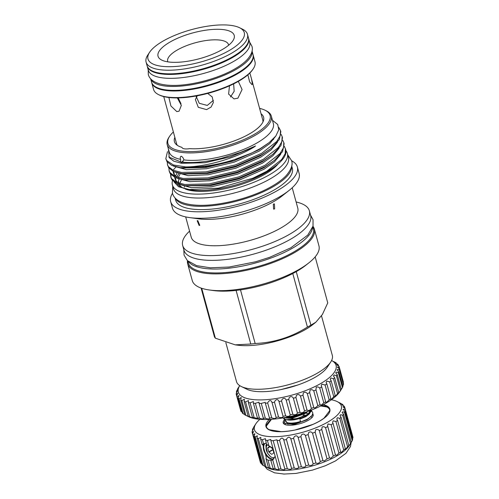 <?xml version="1.0" encoding="UTF-8"?>
<svg xmlns="http://www.w3.org/2000/svg" width="499" height="499" viewBox="0 0 499 499"><rect width="100%" height="100%" fill="white"/><g stroke="black" fill="none" stroke-linecap="round" stroke-linejoin="round"><path stroke-width="0.75" d="M300.049 420.114L300.797 421.967L300.049 420.114M284.424 419.266A1.491 1.279 37.7 0 1 283.937 419.041M150.698 78.842A52.563 17.721 -15.3 0 0 183.233 85.89A52.563 17.721 -15.3 0 0 235.017 70.016A52.563 17.721 -15.3 0 0 252.051 51.11M150.661 78.798L151.602 82.229A52.563 17.721 -15.3 0 0 183.576 89.876A52.563 17.721 -15.3 0 0 236.083 73.927A52.563 17.721 -15.3 0 0 253.005 54.491L252.064 51.06M147.168 65.993A52.563 17.721 -15.3 0 0 147.242 66.298A52.563 17.721 -15.3 0 0 179.216 73.939A52.563 17.721 -15.3 0 0 231.723 57.99A52.563 17.721 -15.3 0 0 248.645 38.554A52.563 17.721 -15.3 0 0 248.552 38.255M147.242 66.298L148.309 70.203A52.563 17.721 -15.3 0 0 180.282 77.85A52.563 17.721 -15.3 0 0 232.796 61.895A52.563 17.721 -15.3 0 0 249.712 42.465L248.645 38.554M178.767 179.727A56.493 19.043 164.7 0 1 179.022 179.372M333.401 361.419L335.39 362.424A53.312 17.97 164.7 0 1 336.345 363.066L336.027 362.916C334.261 362.199 334.829 362.661 337.736 364.307A53.312 17.97 164.7 0 1 338.347 365.068L336.563 364.594L339.108 366.516A53.312 17.97 164.7 0 1 339.276 367.039A53.312 17.97 164.7 0 1 339.364 367.389L337.274 367.033L339.488 369.011A53.312 17.97 164.7 0 1 339.376 369.971L337.923 369.403L336.975 369.771L338.865 371.743A53.312 17.97 164.7 0 1 338.391 372.772L336.551 372.098L335.677 372.753L337.243 374.649A53.312 17.97 164.7 0 1 336.42 375.735L334.199 374.974L333.407 375.928L334.661 377.687A53.312 17.97 164.7 0 1 333.507 378.803L330.918 377.98L330.207 379.221L331.174 380.793A53.312 17.97 164.7 0 1 329.702 381.916L326.776 381.055L326.14 382.583L326.839 383.899A53.312 17.97 164.7 0 1 325.08 385.016L321.843 384.136L321.237 385.746L321.743 386.956A53.312 17.97 164.7 0 1 319.74 388.035C318.636 386.974 317.464 386.688 316.223 387.168L315.992 389.9A53.312 17.97 164.7 0 1 313.777 390.923C312.63 389.657 311.382 389.382 310.022 390.093L309.692 392.669A53.312 17.97 164.7 0 1 307.309 393.617C306.137 392.139 304.82 391.883 303.367 392.85L302.968 395.214A53.312 17.97 164.7 0 1 300.46 396.069C299.281 394.36 297.922 394.129 296.381 395.383L295.944 397.485A53.312 17.97 164.7 0 1 293.368 398.227C292.202 396.281 290.811 396.087 289.202 397.653L288.771 399.437A53.312 17.97 164.7 0 1 286.17 400.055C285.041 397.865 283.638 397.715 281.966 399.605L281.573 401.028A53.312 17.97 164.7 0 1 279.003 401.514C277.937 399.088 276.546 398.982 274.818 401.202L274.506 402.238A53.312 17.97 164.7 0 1 272.011 402.574C271.051 399.917 269.678 399.861 267.901 402.412L267.695 403.03A53.312 17.97 164.7 0 1 265.325 403.217L265.194 402.337L261.27 403.404A53.312 17.97 164.7 0 1 259.075 403.429L258.969 402.157L255.369 403.335A53.312 17.97 164.7 0 1 253.392 403.204L253.355 401.564L250.099 402.836A53.312 17.97 164.7 0 1 248.377 402.556L248.465 400.578L245.564 401.92A53.312 17.97 164.7 0 1 244.13 401.483L244.385 399.206L241.853 400.591A53.312 17.97 164.7 0 1 240.73 400.017L241.21 397.485L239.04 398.888A53.312 17.97 164.7 0 1 238.254 398.183L238.99 395.445L237.168 396.836A53.312 17.97 164.7 0 1 236.738 396.019L237.767 393.131L236.289 394.478A53.312 17.97 164.7 0 1 236.22 393.561L237.574 390.58L236.414 391.858A53.312 17.97 164.7 0 1 236.707 390.86C238.528 387.823 238.809 387.212 237.543 389.033A53.312 17.97 164.7 0 1 238.148 388.035L239.732 385.633A50.661 17.078 -15.3 0 0 261.507 399.899A50.661 17.078 -15.3 0 0 319.759 384.062A50.661 17.078 -15.3 0 0 331.586 360.509L332.209 360.808M336.027 362.916L334.866 362.511M340.555 390.58L339.8 391.721A50.661 17.078 164.7 0 1 325.123 403.666A50.661 17.078 164.7 0 1 248.552 416.684L245.595 415.237A53.312 17.97 -15.3 0 0 245.901 415.386L248.171 416.278A53.312 17.97 -15.3 0 0 249.612 416.715C252.812 418.112 253.748 418.324 252.419 417.351A53.312 17.97 -15.3 0 0 254.147 417.632L258.002 418.555L257.434 418A53.312 17.97 -15.3 0 0 259.418 418.131C262.493 419.297 263.728 419.328 263.123 418.224A53.312 17.97 -15.3 0 0 265.318 418.193L265.456 418.262C268.356 419.272 269.666 419.191 269.373 418.012A53.312 17.97 -15.3 0 0 271.737 417.825L272.173 418.043C274.862 418.804 276.153 418.58 276.059 417.364A53.312 17.97 -15.3 0 0 278.554 417.033L279.247 417.376C281.71 417.881 282.983 417.526 283.052 416.303A53.312 17.97 -15.3 0 0 285.621 415.823L286.526 416.272C288.784 416.528 290.013 416.054 290.218 414.85A53.312 17.97 -15.3 0 0 292.819 414.226L293.88 414.756C295.919 414.769 297.098 414.195 297.416 413.022A53.312 17.97 -15.3 0 0 299.993 412.28L301.159 412.854C302.987 412.654 304.103 411.987 304.509 410.858A53.312 17.97 -15.3 0 0 307.016 410.01L308.226 410.608C309.835 410.215 310.877 409.479 311.357 408.407A53.312 17.97 -15.3 0 0 313.74 407.465L313.765 407.596M343.2 382.571L343.412 382.178A53.312 17.97 -15.3 0 0 343.324 381.835L339.276 367.039M342.545 386.301L343.424 384.766A53.312 17.97 -15.3 0 0 343.537 383.806L339.488 369.011M321.743 386.956L325.778 402.331L326.795 402.231L329.128 399.805A53.312 17.97 -15.3 0 0 330.887 398.695L330.737 399.387L331.704 399.081L333.75 396.711A53.312 17.97 -15.3 0 0 335.222 395.588C334.648 396.668 334.848 396.755 335.808 395.85L337.555 393.599A53.312 17.97 -15.3 0 0 338.709 392.482C337.96 393.755 338.06 393.792 339.021 392.601L340.468 390.53A53.312 17.97 -15.3 0 0 341.291 389.445C340.343 390.923 340.343 390.904 341.285 389.395L342.439 387.567A53.312 17.97 -15.3 0 0 342.913 386.532L338.865 371.743M334.661 377.687L338.709 392.482C337.96 393.755 338.06 393.792 339.021 392.601M331.174 380.793L335.222 395.588L334.916 396.443M336.345 363.066L336.494 363.615M338.347 365.068L338.671 366.254M339.364 367.389L343.412 382.178M339.376 369.971L343.424 384.766M338.391 372.772L342.439 387.567M336.42 375.735L340.468 390.53M333.507 378.803L337.555 393.599M329.702 381.916L333.75 396.711M325.08 385.016L329.128 399.805M319.74 388.035L323.789 402.83A53.312 17.97 -15.3 0 0 325.791 401.751L325.778 402.331M315.992 389.9L320.04 404.689L321.169 405.244L323.789 402.83M313.777 390.923L317.826 405.712A53.312 17.97 -15.3 0 0 320.04 404.689L320.059 405.02M309.605 392.382L313.74 407.465L314.938 408.051L317.826 405.712M307.309 393.617L311.357 408.407M300.46 396.069L304.509 410.858M293.368 398.227L297.416 413.022M286.17 400.055L290.218 414.85M278.991 401.464L283.058 416.328M271.911 402.107L276.134 417.538M265.325 403.217L269.566 418.324M305.619 412.486A12.712 4.285 164.7 0 1 306.816 412.592M310.49 416.615L312.262 417.295M312.505 416.921A15.17 5.115 -15.3 0 0 312.449 414.307M309.093 410.933A12.712 4.285 164.7 0 1 309.336 411.426A12.712 4.285 164.7 0 1 308.407 413.783M311.738 409.922L311.507 410.739A15.631 5.271 164.7 0 1 309.343 413.172L307.396 414.713A12.712 4.285 164.7 0 1 305.245 416.129A12.712 4.285 164.7 0 1 288.154 419.977L286.326 419.728L282.839 417.925M309.729 410.696L309.798 412.186M309.343 413.172A15.631 5.271 164.7 0 1 307.172 414.638L296.219 418.873L286.326 419.728M306.018 412.024L291.235 417.264L284.898 417.563M286.114 417.332L291.154 416.952L304.496 412.536M228.629 45.241A31.537 10.629 -15.3 0 0 228.53 44.704A31.537 10.629 -15.3 0 0 209.343 40.12A31.537 10.629 -15.3 0 0 177.837 49.688A31.537 10.629 -15.3 0 0 167.683 61.346A31.537 10.629 -15.3 0 0 167.87 61.864M167.483 151.64L165.824 158.694L166.716 160.603L173.309 164.957L185.622 166.934C205.176 166.934 235.179 158.595 254.166 146.987L255.538 145.958L240.786 152.289L221.918 158.183C208.532 161.47 196.693 162.892 186.389 162.449L181.493 162.281M181.867 162.418L180.825 161.919L180.526 159.349C180.008 157.559 180.251 156.53 181.249 156.256L181.617 156.387M197.81 220.633L197.186 220.726L199.126 225.448L199.768 225.348L197.81 220.633M273.333 204.103L273.552 209.118L274.65 208.913L274.413 203.891L273.333 204.103M247.884 74.825L249.65 81.923L251.97 84.655L252.394 84.007L251.54 78.942L249.849 73.01M229.471 85.828L228.617 94.099L234 98.889L237.898 98.197L242.084 89.539L238.316 81.381M251.54 78.942L262.78 120.041A44.698 15.07 164.7 0 1 262.936 121.993M178.212 97.898L181.012 103.786M168.88 97.498L170.895 105.963L176.777 111.576L179.066 111.196L181.337 105.376L177.338 97.91M177.407 145.39A44.698 15.07 164.7 0 1 176.552 143.631L163.734 96.569M195.982 96.02L199.251 103.287L207.253 105.432L213.41 100.343M197.23 95.789L195.371 99.619L198.271 107.297L206.58 109.618L211.089 107.067L213.354 102.507L212.243 96.962L207.696 93.419M172.542 180.563A59.599 20.091 -15.3 0 0 172.392 184.911A59.599 20.091 -15.3 0 0 208.651 193.575A59.599 20.091 -15.3 0 0 268.188 175.492A59.599 20.091 -15.3 0 0 287.374 153.455A59.599 20.091 -15.3 0 0 285.952 150.76M172.392 184.911L173.465 188.815A59.599 20.091 -15.3 0 0 209.717 197.485A59.599 20.091 -15.3 0 0 269.26 179.397A59.599 20.091 -15.3 0 0 288.441 157.366L287.374 153.455M185.678 216.903L191.236 237.212A55.233 18.619 -15.3 0 0 224.831 245.246A55.233 18.619 -15.3 0 0 280.001 228.486A55.233 18.619 -15.3 0 0 297.778 208.064L292.221 187.755M172.467 193.331A65.675 22.137 -15.3 0 0 170.67 201.633L172.442 208.102A65.675 22.137 -15.3 0 0 189.714 217.608L198.546 218.818A55.233 18.619 -15.3 0 0 272.785 202.095A55.233 18.619 -15.3 0 0 282.122 195.951L289.108 190.418A65.675 22.137 -15.3 0 0 299.138 173.44L297.367 166.978A65.675 22.137 -15.3 0 0 291.597 160.74M173.976 181.873L178.605 186.782L190.855 189.932A54.965 18.525 -15.3 0 0 264.738 173.284A54.965 18.525 -15.3 0 0 274.038 167.171L276.745 165.026A59.019 19.898 -15.3 0 0 285.759 149.769L284.368 146.294M188.391 189.589L218.462 188.148L252.837 178.212A59.019 19.898 -15.3 0 0 266.765 171.587A59.019 19.898 -15.3 0 0 276.745 165.026M280.507 130.551L280.831 131.736L279.303 139.552L271.026 148.44L262.081 154.465L235.753 166.086L206.349 173.053L181.886 173.646L173.415 171.425L168.687 167.807L167.471 164.707L168.363 166.616L173.053 170.221L181.461 172.442L206.018 171.862L235.422 164.895L261.757 153.274L276.802 141.435L280.238 135.634L280.507 130.551L278.816 127.451M252.837 178.212L266.691 171.313L281.735 159.474L285.172 153.673L285.44 148.59M283.794 142.577L284.118 143.768L282.59 151.577L274.313 160.466L265.374 166.491L239.04 178.112L209.636 185.079L185.173 185.672L176.702 183.451L171.974 179.833L171.082 177.918L170.758 176.733L171.65 178.648L176.347 182.247L184.749 184.474L209.312 183.888L238.715 176.92L265.044 165.3L280.089 153.461L283.526 147.66L283.794 142.577L282.727 140.281M282.147 136.564L282.478 137.749L280.949 145.565L272.666 154.453L263.728 160.478L237.393 172.099L207.989 179.066L183.526 179.659L175.055 177.438L170.334 173.82L169.435 171.906L169.111 170.72L170.009 172.635L174.7 176.234L183.108 178.461L207.665 177.875L237.069 170.907L263.403 159.287L278.442 147.448L281.879 141.647L282.147 136.564L281.08 134.268M170.951 177.32L171.038 174.706M173.54 169.741L174.319 168.774M174.463 168.6L176.116 166.859M180.538 163.123L181.985 162.081M182.073 162.019L183.039 161.352M170.596 174.188L170.758 176.733M168.955 168.175L169.111 170.72M167.308 162.163L167.471 164.707M181.249 156.256C182.547 156.898 183.439 158.121 183.931 159.911A53.973 18.195 -15.3 0 0 255.981 143.5A53.973 18.195 -15.3 0 0 273.352 123.546L271.313 116.092A53.973 18.195 -15.3 0 0 266.142 110.753L265.031 110.21A52.981 17.858 -15.3 0 0 259.592 108.389M272.466 120.296L277.706 124.482L278.779 129.784L275.872 135.959L269.198 142.571L260.378 148.496L251.721 153.025L228.511 161.832L204.702 167.034L180.239 167.633L171.768 165.412L167.04 161.795L165.824 158.694M173.365 131.979A52.981 17.858 -15.3 0 0 169.61 136.314L168.93 137.35A53.973 18.195 -15.3 0 0 167.196 144.573L169.236 152.033A53.973 18.195 -15.3 0 0 180.526 159.349M180.825 161.919L169.242 157.229L168.388 148.92M201.708 288.279L215.362 338.191L235.229 344.846L237.636 345.171A49.669 16.741 -15.3 0 0 304.396 330.132A49.669 16.741 -15.3 0 0 312.798 324.612L315.855 322.192L322.398 314.476L327.762 302.899L315.168 256.873M225.829 342.582L236.495 381.585A49.669 16.741 -15.3 0 0 241.254 386.494A49.669 16.741 -15.3 0 0 316.329 373.732A49.669 16.741 -15.3 0 0 330.718 362.024A49.669 16.741 -15.3 0 0 332.309 355.369L321.506 315.879M187.449 260.665A65.675 22.137 -15.3 0 0 187.655 263.728L192.246 280.507A65.675 22.137 -15.3 0 0 209.524 290.013L213.404 290.543A61.09 20.59 -15.3 0 0 295.52 272.049A61.09 20.59 -15.3 0 0 305.85 265.256L308.912 262.823A65.675 22.137 -15.3 0 0 318.948 245.845L314.358 229.066A65.675 22.137 -15.3 0 0 312.973 226.328M209.524 290.013A65.675 22.137 -15.3 0 0 297.809 270.127A65.675 22.137 -15.3 0 0 308.912 262.823M187.655 263.728A65.675 22.137 -15.3 0 0 227.606 273.277A65.675 22.137 -15.3 0 0 293.219 253.349A65.675 22.137 -15.3 0 0 314.358 229.066M189.57 231.137A65.675 22.137 -15.3 0 0 182.659 245.446L183.956 250.199A65.675 22.137 -15.3 0 0 223.908 259.748A65.675 22.137 -15.3 0 0 289.52 239.819A65.675 22.137 -15.3 0 0 310.652 215.537L309.355 210.784A65.675 22.137 -15.3 0 0 296.119 201.989M182.659 245.446A65.675 22.137 -15.3 0 0 222.604 254.995A65.675 22.137 -15.3 0 0 288.216 235.066A65.675 22.137 -15.3 0 0 309.355 210.784M189.714 217.608A65.675 22.137 -15.3 0 0 277.999 197.723A65.675 22.137 -15.3 0 0 289.108 190.418M170.67 201.633A65.675 22.137 -15.3 0 0 210.622 211.183A65.675 22.137 -15.3 0 0 276.234 191.254A65.675 22.137 -15.3 0 0 297.367 166.978M175.068 197.935L175.704 200.261A60.46 20.384 -15.3 0 0 212.48 209.05A60.46 20.384 -15.3 0 0 272.878 190.705A60.46 20.384 -15.3 0 0 292.339 168.35L291.703 166.024M175.23 198.109A60.46 20.384 -15.3 0 0 213.229 205.569A60.46 20.384 -15.3 0 0 271.974 187.399A60.46 20.384 -15.3 0 0 291.653 166.261M278.149 163.872A53.013 17.87 164.7 0 1 263.952 174.793A53.013 17.87 164.7 0 1 185.335 189.071M167.196 144.573A53.973 18.195 -15.3 0 0 200.024 152.42A53.973 18.195 -15.3 0 0 253.941 136.046A53.973 18.195 -15.3 0 0 271.313 116.092M169.61 136.314A52.981 17.858 -15.3 0 0 191.759 151.609A52.981 17.858 -15.3 0 0 253.055 135.036A52.981 17.858 -15.3 0 0 265.031 110.21M261.077 113.803A46.232 15.581 164.7 0 1 263.484 120.602A46.232 15.581 164.7 0 1 248.72 134.325A46.232 15.581 164.7 0 1 189.632 148.64A9.936 3.35 -15.3 0 1 181.954 147.411A9.936 3.35 -15.3 0 1 181.942 147.367A46.232 15.581 164.7 0 1 176.228 144.473A46.232 15.581 164.7 0 1 174.843 137.393M296.256 271.631L310.896 325.142L315.855 322.192M310.896 325.142A59.269 19.979 164.7 0 1 309.193 326.115A59.269 19.979 164.7 0 1 307.428 327.076L292.782 273.527M241.254 386.494L246.805 389.201A44.698 15.07 -15.3 0 0 314.37 377.718A44.698 15.07 -15.3 0 0 327.319 367.177L330.718 362.024M188.497 261.588A64.851 21.862 -15.3 0 0 291.453 248.752A64.851 21.862 -15.3 0 0 312.542 227.65M187.755 260.952L188.291 262.911A64.851 21.862 -15.3 0 0 227.737 272.335A64.851 21.862 -15.3 0 0 292.52 252.662A64.851 21.862 -15.3 0 0 313.391 228.685L312.854 226.727M164.052 40.525A49.912 16.829 164.7 0 1 239.495 27.701A49.912 16.829 164.7 0 1 228.211 51.091A49.912 16.829 164.7 0 1 170.458 66.704A49.912 16.829 164.7 0 1 149.588 52.295A49.912 16.829 164.7 0 1 164.052 40.525M239.495 27.701L242.458 29.148A52.563 17.721 164.7 0 1 247.492 34.344A52.563 17.721 164.7 0 1 230.575 53.78A52.563 17.721 164.7 0 1 178.062 69.729A52.563 17.721 164.7 0 1 146.088 62.088A52.563 17.721 164.7 0 1 147.779 55.046L149.588 52.295M247.492 34.344L248.477 37.955A52.563 17.721 164.7 0 1 231.561 57.385A52.563 17.721 164.7 0 1 179.047 73.334A52.563 17.721 164.7 0 1 147.074 65.693L146.088 62.088M253.08 54.796A52.563 17.721 164.7 0 1 253.168 55.09A52.563 17.721 164.7 0 1 236.252 74.526A52.563 17.721 164.7 0 1 183.738 90.475A52.563 17.721 164.7 0 1 151.765 82.834A52.563 17.721 164.7 0 1 151.69 82.528M151.765 82.834L153.573 89.446A52.563 17.721 -15.3 0 0 158.607 94.648A52.563 17.721 -15.3 0 0 238.06 81.144A52.563 17.721 -15.3 0 0 253.292 68.75A52.563 17.721 -15.3 0 0 254.977 61.708L253.168 55.09M170.752 41.629A39.483 13.311 -15.3 0 0 161.826 60.136A39.483 13.311 -15.3 0 0 221.512 49.987A39.483 13.311 -15.3 0 0 232.952 40.681A39.483 13.311 -15.3 0 0 216.441 29.285A39.483 13.311 -15.3 0 0 170.752 41.629M253.292 68.75L252.837 69.436A51.902 17.496 164.7 0 1 237.798 81.674A51.902 17.496 164.7 0 1 159.349 95.01L158.607 94.648M305.75 413.135L308.476 413.715M312.592 413.758A15.525 5.233 164.7 0 1 312.636 416.734A15.525 5.233 164.7 0 1 308.139 420.395A15.525 5.233 164.7 0 1 284.667 424.387A15.525 5.233 164.7 0 1 284.867 419.416M270.807 419.341L266.204 425.142A32.778 11.053 164.7 0 0 266.316 426.583A32.778 11.053 164.7 0 0 269.211 429.695L281.062 431.647A32.778 11.053 164.7 0 0 295.289 429.932L312.798 424.437A32.778 11.053 164.7 0 0 318.998 421.399A32.778 11.053 164.7 0 0 324.013 418.162L329.664 410.714A32.778 11.053 164.7 0 0 329.552 409.28A32.778 11.053 164.7 0 0 326.658 406.161L321.456 405.606M323.24 404.689A33.109 11.159 164.7 0 1 319.192 421.356A33.109 11.159 164.7 0 1 278.224 431.679A33.109 11.159 164.7 0 1 269.41 419.416M273.246 459.398A9.269 5.165 60.8 0 1 271.974 459.392A9.269 5.165 60.8 0 1 264.695 452.605A9.269 5.165 60.8 0 1 264.333 443.549M265.169 443.287A8.938 4.984 -119.2 0 0 264.907 451.963A8.938 4.984 -119.2 0 0 272.13 458.955A8.938 4.984 -119.2 0 0 274.032 458.762M259.885 419.316A45.029 15.182 -15.3 0 0 255.918 423.701A45.029 15.182 -15.3 0 0 274.749 436.7A45.029 15.182 -15.3 0 0 326.851 422.616A45.029 15.182 -15.3 0 0 337.031 401.514L342.127 404.171A48.01 16.186 164.7 0 1 343.044 404.901L342.782 404.783C341.06 404.134 341.528 404.602 344.173 406.192A48.01 16.186 164.7 0 1 344.666 407.065L342.932 406.735L345.102 408.569A48.01 16.186 164.7 0 1 345.152 409.567L344.054 409.143L343.075 409.398L344.884 411.245A48.01 16.186 164.7 0 1 344.497 412.336L342.969 411.794L342.077 412.367L343.53 414.145A48.01 16.186 164.7 0 1 342.713 415.305L340.748 414.669L339.95 415.58L341.073 417.208A48.01 16.186 164.7 0 1 339.844 418.405L337.467 417.707L336.756 418.954L337.567 420.345A48.01 16.186 164.7 0 1 335.958 421.561L333.195 420.825L332.571 422.397L333.101 423.495A48.01 16.186 164.7 0 1 331.155 424.693L328.036 423.957L327.494 425.834L327.793 426.57A48.01 16.186 164.7 0 1 325.554 427.718C324.45 426.701 323.308 426.464 322.117 427.019L321.761 429.496A48.01 16.186 164.7 0 1 319.285 430.568C318.131 429.327 316.896 429.115 315.593 429.938L315.162 432.203A48.01 16.186 164.7 0 1 312.511 433.169C311.32 431.691 310.022 431.516 308.613 432.633L308.157 434.623A48.01 16.186 164.7 0 1 305.394 435.465C304.19 433.737 302.843 433.6 301.359 435.053L300.922 436.7A48.01 16.186 164.7 0 1 298.115 437.392C296.924 435.402 295.551 435.315 293.998 437.124L293.624 438.371A48.01 16.186 164.7 0 1 290.848 438.902C289.707 436.662 288.328 436.631 286.725 438.802L286.457 439.613A48.01 16.186 164.7 0 1 283.769 439.962C282.727 437.473 281.374 437.504 279.708 440.043L279.583 440.38A48.01 16.186 164.7 0 1 277.064 440.542L276.939 439.794L273.184 440.661A48.01 16.186 164.7 0 1 270.882 440.636L270.776 439.451L267.408 440.442L268.867 445.782L266.522 444.384L265.368 438.64L262.405 439.738L263.541 443.892L262.175 444.678L260.715 439.338L260.84 437.398L258.295 438.565L266.048 466.914A48.01 16.186 164.7 0 1 264.732 466.347L268.025 467.956A45.029 15.182 164.7 0 0 336.089 456.379A45.029 15.182 164.7 0 0 349.138 445.763L351.177 442.669A48.01 16.186 164.7 0 1 350.466 443.661L349.188 445.513C348.265 446.717 348.146 446.73 348.826 445.563A48.01 16.186 164.7 0 1 347.597 446.761L345.982 448.838C345.059 449.718 344.84 449.674 345.32 448.701A48.01 16.186 164.7 0 1 343.717 449.917L341.753 452.131C340.861 452.73 340.561 452.637 340.861 451.851A48.01 16.186 164.7 0 1 338.915 453.042L336.613 455.319L335.546 454.926A48.01 16.186 164.7 0 1 333.307 456.074L330.681 458.319L329.521 457.851A48.01 16.186 164.7 0 1 327.045 458.924L324.107 461.064L322.922 460.558A48.01 16.186 164.7 0 1 320.271 461.525C319.772 462.592 318.699 463.247 317.052 463.484L315.917 462.978A48.01 16.186 164.7 0 1 313.154 463.821C312.723 464.937 311.569 465.505 309.692 465.511L308.675 465.056A48.01 16.186 164.7 0 1 305.875 465.748C305.538 466.902 304.315 467.357 302.201 467.108L301.384 466.727A48.01 16.186 164.7 0 1 298.602 467.257C298.396 468.424 297.117 468.748 294.772 468.23L294.21 467.968A48.01 16.186 164.7 0 1 291.528 468.318L291.578 468.449M268.867 445.782L272.978 448.295M275.174 456.329L272.697 459.766L275.167 468.798A48.01 16.186 164.7 0 1 273.146 468.586L273.695 469.085M270.739 460.109L268.013 460.24L270.165 468.093C273.128 469.328 274.126 469.49 273.146 468.586L270.739 460.109L271.001 460.733L272.697 459.766M273.202 459.429A9.294 5.183 60.8 0 1 271.98 459.411A9.294 5.183 60.8 0 1 264.701 452.649A9.294 5.183 60.8 0 1 264.289 443.567M343.044 404.901L343.25 405.65M344.666 407.065L345.071 408.55M345.152 409.567L352.912 437.922L352.257 439.126M344.497 412.336L352.257 440.692L351.296 442.251M342.713 415.305L350.466 443.661M339.844 418.405L347.597 446.761M335.958 421.561L343.717 449.917M331.155 424.693L338.915 453.042M325.554 427.718L333.307 456.074M319.285 430.568L327.045 458.924M312.511 433.169L320.271 461.525M305.394 435.465L313.154 463.821M298.115 437.392L305.875 465.748M290.848 438.902L298.602 467.257M283.7 439.663L291.528 468.318C291.478 469.465 290.168 469.64 287.586 468.848L287.343 468.736A48.01 16.186 164.7 0 1 284.817 468.898L284.985 469.197M337.031 401.514A45.029 15.182 -15.3 0 0 331.386 399.755M342.782 404.783L341.64 404.452M340.137 403.03L339.239 402.606M345.102 408.569L352.862 436.924A48.01 16.186 164.7 0 1 352.912 437.922M344.884 411.245L352.643 439.6A48.01 16.186 164.7 0 1 352.257 440.692M343.53 414.145L351.29 442.501A48.01 16.186 164.7 0 1 351.177 442.669M349.188 445.513C348.265 446.717 348.146 446.73 348.826 445.563L341.073 417.208M345.096 449.424L345.32 448.701L337.567 420.345M340.78 452.4L333.101 423.495M269.591 446.274L272.785 448.882L273.82 452.668L272.535 453.959M275.13 456.841L274.65 457.34A7.99 4.454 60.8 0 1 272.753 457.614A7.99 4.454 60.8 0 1 270.52 456.66L267.508 453.142L265.842 445.713L266.447 444.091M266.503 444.297L266.011 447.778M273.04 449.811L268.93 452.113L271.768 454.383M268.93 452.113L268.755 451.832L272.947 449.487M270.19 446.667L267.72 448.046L268.755 451.832M267.72 448.046L270.028 446.536M269.554 446.293L267.751 447.803M267.395 444.815L266.884 445.326C265.194 448.851 266.41 452.63 270.52 456.66M267.408 440.442A48.01 16.186 164.7 0 1 265.387 440.23M262.405 439.738A48.01 16.186 164.7 0 1 260.715 439.338M327.793 426.57L335.553 455.281M321.674 429.227L329.54 457.982M315.162 432.203L322.922 460.558M308.157 434.623L315.917 462.978M300.922 436.7L308.675 465.056M293.624 438.371L301.384 466.727M286.457 439.613L294.21 467.968M279.583 440.38L287.343 468.736M277.064 440.542L284.817 468.898C285.029 469.983 283.738 470.021 280.943 469.016A48.01 16.186 164.7 0 1 278.642 468.991L278.972 469.409M273.184 440.661L280.943 469.016M270.882 440.636L278.642 468.991C279.234 469.971 278.08 469.908 275.167 468.798M270.165 468.093A48.01 16.186 164.7 0 1 268.468 467.694L265.998 458.662L268.013 460.24M258.295 438.565A48.01 16.186 164.7 0 1 256.973 437.991L264.732 466.347M256.973 437.991L257.303 435.739L255.176 436.943L262.929 465.299A48.01 16.186 164.7 0 1 262.012 464.563L254.259 436.207L254.858 433.712L253.124 434.916L260.883 463.272A48.01 16.186 164.7 0 1 260.391 462.398L252.637 434.043L253.548 431.367L252.201 432.539L259.954 460.895M255.176 436.943A48.01 16.186 164.7 0 1 254.259 436.207M253.124 434.916A48.01 16.186 164.7 0 1 252.637 434.043M252.201 432.539A48.01 16.186 164.7 0 1 252.145 431.541C253.667 428.678 253.754 428.117 252.419 429.87L252.637 430.662M253.417 428.76L252.419 429.87A48.01 16.186 164.7 0 1 252.806 428.772L253.816 427.125M254.465 425.959L253.773 426.963A48.01 16.186 164.7 0 1 253.885 426.795L255.918 423.701M266.048 466.914C269.017 468.287 269.822 468.549 268.468 467.694L269.273 468.23M264.695 466.222L262.929 465.299M261.807 463.814L260.883 463.272M265.998 458.662L266.279 457.277L262.823 444.653L262.175 444.678M263.541 443.892L266.117 443.224M271.487 419.291L266.429 425.965L266.204 425.142M320.726 405.968L326.882 406.984L326.658 406.161M329.639 409.698A32.778 11.053 -15.3 0 0 326.882 406.984M266.429 425.965A32.778 11.053 -15.3 0 0 266.447 426.982M284.667 420.607L284.374 422.297M284.817 422.959L285.447 424.699M230.451 96.974L234.174 91.323L233.638 83.863M240.487 289.863L255.157 343.493A59.269 19.979 164.7 0 1 250.766 344.023L236.102 290.418M215.362 338.191A59.269 19.979 164.7 0 1 214.433 336.788L201.109 288.073M255.157 343.493C273.814 342.719 291.241 337.249 307.428 327.076M235.229 344.846L250.766 344.023M178.679 173.87A54.965 18.525 -15.3 0 0 176.852 177.064M177.12 183.632A54.965 18.525 -15.3 0 0 189.651 189.751M180.02 174.301A53.013 17.87 -15.3 0 0 178.43 177.538M178.748 183.164L178.28 181.455A53.013 17.87 -15.3 0 0 179.116 183.276M183.121 188.048A53.013 17.87 164.7 0 1 179.472 184.811M178.58 182.297A53.013 17.87 164.7 0 1 178.879 179.309M184.568 186.657A53.013 17.87 -15.3 0 0 184.237 187.1M183.931 159.911L181.91 162.069M185.622 166.934A59.019 19.898 -15.3 0 0 251.721 153.025M179.871 183.495A53.013 17.87 164.7 0 1 181.362 180.22M307.172 414.638L311.576 409.985M284.767 417.95A12.712 4.285 164.7 0 1 284.761 417.588M300.51 421.48A12.712 4.285 164.7 0 1 285.628 421.144L285.185 419.509M286.9 418.436A12.712 4.285 164.7 0 1 287.561 417.863M287.717 417.869L287.006 418.337M285.266 419.821L287.63 424.025L298.396 422.809L303.517 421M238.41 387.848L237.624 389.345M236.414 391.858L236.663 392.769M236.738 396.019L240.786 410.814A53.312 17.97 -15.3 0 0 241.217 411.631L237.168 396.836M236.289 394.478L240.337 409.274M238.254 398.183L242.302 412.979A53.312 17.97 -15.3 0 0 243.082 413.683L244.703 414.544M240.73 400.017L244.778 414.812A53.312 17.97 -15.3 0 0 245.595 415.237M239.04 398.888L243.082 413.683M244.13 401.483L248.171 416.278L249.226 416.89M241.853 400.591L245.901 415.386M248.377 402.556L252.419 417.351L253.218 417.95M245.564 401.92L249.612 416.715M253.392 403.204L257.434 418M250.099 402.836L254.147 417.632M259.075 403.429L263.484 418.661M255.369 403.335L259.418 418.131M261.27 403.404L265.318 418.193M267.695 403.03L271.737 417.825M274.506 402.238L278.554 417.033M281.573 401.028L285.621 415.823M288.771 399.437L292.819 414.226M295.944 397.485L299.993 412.28M302.968 395.214L307.016 410.01M326.839 383.899L330.887 398.695M337.243 374.649L341.291 389.445M281.124 389.544L297.953 384.941M304.459 416.06L303.947 414.195A6.786 2.289 164.7 0 1 301.764 416.702A6.786 2.289 164.7 0 1 294.984 418.761A6.786 2.289 164.7 0 1 290.855 417.775A6.786 2.289 164.7 0 1 290.861 417.32M283.95 423.258L284.293 421.724M178.243 184.069L191.348 187.686L211.501 186.788L239.227 180.189L264.052 169.198L274.525 161.788L280.75 154.235M176.596 178.056L189.701 181.667L209.861 180.769L237.58 174.17L262.405 163.185L272.878 155.775L279.103 148.222M174.956 172.043L188.054 175.654L208.214 174.756L235.933 168.157L260.759 157.173L271.238 149.762L277.456 142.209M173.309 166.03L186.414 169.641L206.567 168.743L234.293 162.144L259.112 151.16L269.859 143.506L276.034 135.74M168.837 156.767L169.423 157.84L173.845 161.227L181.767 163.31L204.921 162.73L230.413 156.861L254.166 146.987M182.029 162.088L186.389 162.449M174.6 177.226L175.648 180.594L178.218 182.99M186.651 185.853L211.146 185.485L238.871 178.885L263.697 167.895L274.313 160.466M273.633 139.545L272.934 139.29M172.96 171.213L174.001 174.581L176.577 176.977M183.526 179.659L186.37 180.052L209.505 179.472L237.225 172.872L262.05 161.882L272.666 154.453M181.886 173.646L184.724 174.039L207.858 173.459L235.578 166.859L260.403 155.869L271.026 148.44M180.239 167.633L183.077 168.02L206.212 167.439L233.931 160.84L258.756 149.856L269.198 142.571M284.474 417.513L292.189 417.52L304.864 412.966L306.467 411.868M284.274 417.675L292.364 418.143L305.039 413.59L307.92 411.357M290.106 417.782L288.74 418.493M287.823 424.05L293.917 423.832L298.396 422.809M290.942 418.1L290.281 418.405M285.459 423.401L294.092 424.456L306.766 419.909L309.523 417.8M311.513 410.721L312.536 412.33C313.472 414.095 311.725 416.391 307.297 419.229L300.797 421.967M309.661 413.116C308.819 413.434 312.093 412.162 305.843 416.628L299.899 419.129M249.581 41.991L251.926 46.22C253.186 49.981 251.658 54.391 247.348 59.443C244.105 62.924 239.645 66.242 233.969 69.405C216.709 79.222 188.94 86.233 170.571 85.348C155.077 84.705 149.6 79.46 148.315 74.563L148.178 69.729M287.73 154.759L291.572 160.647C293.063 164.477 291.341 169.386 286.407 175.355C282.702 179.334 277.575 183.152 271.026 186.801C250.847 198.29 218.144 206.455 196.943 205.22C179.147 204.253 173.839 198.29 172.442 193.232L172.754 186.214M183.819 249.693L184.05 255.126L187.418 260.634L196.625 265.649L210.36 267.801L229.284 267.015L255.55 261.813L269.803 257.272L290.855 247.785L307.752 235.129L313.029 226.122L313.048 219.703L310.515 215.032M351.103 442.781L350.504 446.424L345.957 453.317L335.434 460.964L325.217 465.804L312.424 470.114L295.944 473.42L283.943 474.05L274.531 472.815L267.221 469.247L264.819 466.384M176.958 173.172L175.517 176.078M175.23 177.513L176.11 180.894L178.436 183.058M173.583 171.5L174.463 174.881L176.789 177.045M188.017 186.065L185.173 185.672M287.998 424.075L287.63 424.025M290.855 417.775L291.004 418.33"/></g></svg>
